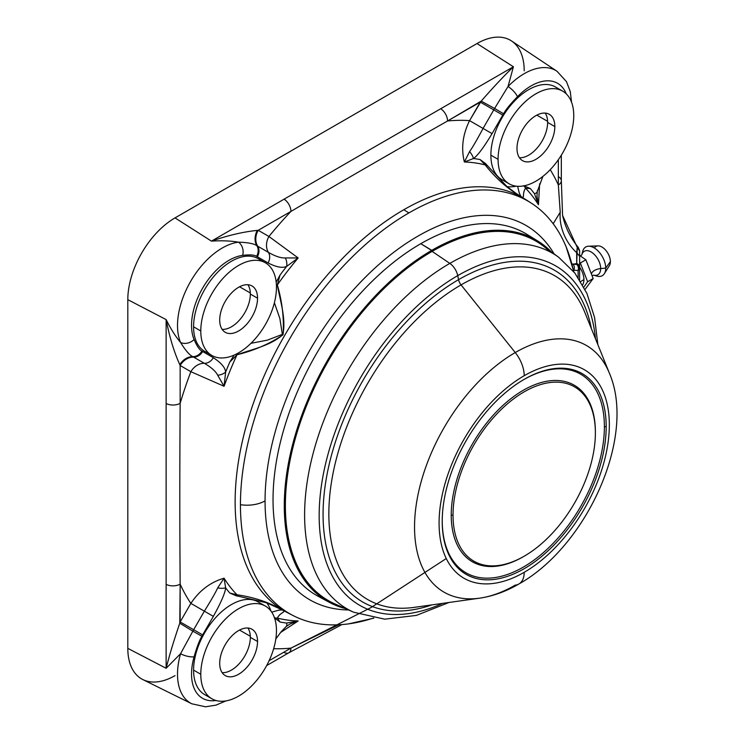 <?xml version="1.0" encoding="UTF-8"?>
<svg xmlns="http://www.w3.org/2000/svg" width="744" height="744" viewBox="0 0 744 744"><rect width="100%" height="100%" fill="white"/><g stroke="black" fill="none" stroke-linecap="round" stroke-linejoin="round"><path stroke-width="1.12" d="M524.204 70.81A66.765 38.549 120 0 0 476.997 43.552L175.017 217.899A66.765 38.549 120 0 0 127.81 299.665L127.81 648.359A66.765 38.549 120 0 0 175.017 675.617M550.216 169.678A289.444 167.112 -60 0 1 558.344 184.958L558.344 159.728L558.344 184.958A289.444 167.112 120 0 0 550.216 169.678M293.313 615.669L288.077 612.991A238.517 137.714 -60 0 1 247.045 423.103A238.517 137.714 -60 0 1 403.797 209.743L408.893 212.923A238.219 137.538 120 0 0 240.442 504.692A238.219 137.538 120 0 0 293.313 615.669A238.219 137.538 120 0 0 373.432 618.059M573.568 271.411A238.219 137.538 120 0 0 531.439 203.224A238.219 137.538 120 0 0 408.893 212.923L403.797 209.743A238.517 137.714 -60 0 1 526.501 200.034A238.517 137.714 -60 0 1 528.938 201.68A238.517 137.714 -60 0 0 526.501 200.034L528.593 201.475M487.208 165.54L480.085 159.56A255.257 147.368 120 0 0 473.491 158.528C477.629 155.645 483.823 147.34 492.063 133.622L503.539 113.758C505.827 109.61 510.468 103.928 517.461 96.72A53.084 30.644 -60 0 1 566.231 93.837A53.084 30.644 120 0 0 517.461 96.72A10.193 3.357 -135.7 0 0 508.022 86.537L513.416 66.774L476.997 43.552A66.765 38.549 -60 0 1 511.593 40.994L557.005 71.257A63.259 36.521 120 0 0 508.022 86.537L494.602 108.447L481.201 101.128L447.562 120.993C396.227 150.083 347.904 177.983 290.941 211.417A289.444 167.112 120 0 0 268.928 236.49L298.158 257.954L285.371 257.945C280.972 258.187 275.317 256.327 268.407 252.365A15.289 12.481 120 0 1 268.928 236.48L258.224 230.305L257.284 230.407C243.39 231.784 228.11 235.364 211.436 241.121L513.416 66.774L476.997 43.552L175.017 217.899L211.436 241.121C221.786 240.479 230.789 240.833 238.443 242.172A63.259 36.521 120 0 0 190.613 281.409A63.259 36.521 120 0 0 180.55 342.454C175.556 336.493 170.757 328.876 166.135 319.585L127.81 299.665A66.765 38.549 -60 0 1 175.017 217.899L211.436 241.121L284.115 199.16A10.193 5.887 60 0 1 290.941 211.417L258.224 230.305A15.289 12.481 -60 0 0 257.703 246.19L268.407 252.365A15.289 12.481 120 0 1 268.928 236.48L298.158 257.954L285.371 257.945C280.972 258.187 275.317 256.327 268.407 252.365A10.193 8.323 120 0 1 268.063 262.948C276.322 267.152 282.506 268.305 286.635 266.408A10.193 7.124 -106.3 0 0 285.371 257.945A10.193 7.124 73.7 0 1 286.635 266.408L298.158 257.954L286.635 266.408A255.257 147.368 120 0 0 280.042 275.057L276.182 282.19L280.042 275.057L277.335 284.906C282.181 301.627 284.115 318.125 283.139 334.409C270.76 345.672 253.137 348.917 237.001 354.767A251.453 145.182 120 0 0 224.074 386.276L190.864 371.693A289.444 167.112 120 0 0 180.16 403.304C179.685 469.464 179.685 525.106 180.16 584.142A289.444 167.112 120 0 0 190.864 603.384C199.429 590.531 210.496 582.134 224.074 578.2A251.453 145.182 120 0 0 237.001 594.791C254.253 597.283 269.635 602.491 283.139 610.406C285.817 612.266 280.488 612.2 277.335 618.078A251.453 145.182 120 0 0 298.158 620.97L280.525 632.53L298.158 620.97A251.453 145.182 -60 0 1 277.335 618.078L280.042 622.021A255.257 147.368 120 0 0 286.635 623.054L298.158 620.97L290.104 623.909M486.874 165.038L485.841 163.838A10.193 1.804 147.2 0 1 485.2 164.898L480.085 159.56A255.257 147.368 120 0 0 473.491 158.528L464.368 161.997C460.982 148.27 462.722 134.487 469.576 120.64L483.07 128.433C476.885 139.993 472.384 147.712 469.576 151.599L464.368 161.997A251.453 145.182 -60 0 1 485.2 164.898C495.923 178.532 508.096 189.236 521.711 197.002C524.836 198.508 521.972 193.84 525.534 188.185A251.453 145.182 -60 0 1 538.451 204.767A251.453 145.182 120 0 0 525.534 188.185L530.305 188.548A255.257 147.368 120 0 1 534.49 193.747L538.451 204.767L539.651 183.722L538.451 204.767L534.49 193.756A10.193 4.306 10.8 0 0 537.298 191.496A10.193 4.306 -169.2 0 1 534.49 193.747A255.257 147.368 120 0 0 530.305 188.548L523.72 185.702L530.305 188.548L525.534 188.185C521.786 193.812 525.171 198.778 521.432 196.835C507.808 188.985 495.727 178.337 485.2 164.898A251.453 145.182 120 0 0 464.368 161.997C460.982 148.27 462.722 134.487 469.576 120.64A289.444 167.112 120 0 0 447.562 120.993A10.193 5.887 -120 0 0 440.727 108.736L284.115 199.16A10.193 5.887 60 0 1 290.941 211.417C347.904 177.983 396.227 150.083 447.562 120.993A10.193 5.887 -120 0 0 440.727 108.736L513.416 66.774C503.567 76.325 492.826 87.783 481.201 101.128C492.826 87.783 503.567 76.325 513.416 66.774L508.022 86.537A63.259 36.521 -60 0 1 557.005 71.257L566.482 81.663L570.257 91.54L571.559 102.244M516.224 186.167A58.609 33.833 -60 0 1 507.027 186.623A58.609 33.833 -60 0 0 516.224 186.167M558.828 89.485A53.512 30.895 120 0 0 516.624 98.906A53.512 30.895 120 0 0 490.873 155.171A53.512 30.895 120 0 0 505.799 181.322M225.925 700.904L216.002 705.126L205.558 706.8L191.803 703.796L142.895 679.598A66.765 38.549 -60 0 1 127.81 648.359L166.135 668.279L166.135 319.585L127.81 299.665L127.81 648.359L166.135 668.279L180.55 653.734A63.259 36.521 120 0 0 191.803 703.796A63.259 36.521 -60 0 1 180.55 653.734L166.135 668.279L166.135 584.356A10.193 5.887 0 0 0 180.16 584.142L179.778 623.212C174.031 639.952 169.483 654.98 166.135 668.279C169.483 654.98 174.031 639.952 179.778 623.212L192.817 631.154L179.778 623.212L180.16 621.928L193.654 629.712L204.358 611.177L190.864 603.384L180.16 621.928L193.654 629.712L180.55 653.734A10.193 3.357 15.7 0 0 194.082 656.812A53.084 30.644 120 0 0 215.974 700.495A53.084 30.644 -60 0 1 194.082 656.812C196.835 647.159 199.439 640.296 201.884 636.241L192.817 631.154L201.884 636.241L202.647 634.911L193.654 629.712L192.817 631.154M558.707 176.858A10.193 5.887 180 0 1 561.329 180.801L562.576 215.425L577.251 247.454L576.646 252.635A40.771 31.471 62.8 0 1 560.223 212.198L558.344 184.958L560.223 212.198L553.192 223.777L560.223 212.198A40.771 31.471 -117.2 0 0 576.646 252.635L576.73 263.497L579.604 267.747L579.604 279.753L579.604 268.426A5.096 2.939 180 0 1 578.116 270.509L573.494 270.184L578.116 270.509A5.096 3.906 -92.4 0 0 576.963 264.529L572.88 264.083A40.771 15.168 130.4 0 0 576.73 263.497A40.771 15.168 -49.6 0 1 572.88 264.083A5.096 4.073 100.1 0 1 573.791 270.239A5.096 4.073 -79.9 0 0 572.88 264.083L571.904 263.869M578.423 247.603L579.604 250.868L577.251 247.454A5.096 1.59 -39.9 0 1 578.423 247.603C570.509 237.968 565.226 227.245 562.576 215.425L577.251 247.454L576.73 263.497A5.096 4.436 0 0 1 579.604 267.496L579.604 250.868L579.604 256.224L576.646 252.635L579.604 256.224L579.604 250.868A5.096 2.939 0 0 0 578.302 248.896A5.096 2.939 180 0 1 579.604 250.868L577.251 247.454A5.096 1.59 -39.9 0 1 578.423 247.603L578.404 247.575M579.604 256.224L579.604 267.496A5.096 4.436 180 0 0 576.73 263.497L579.604 268.426A5.096 2.939 0 0 1 578.116 270.509L578.116 277.493L578.116 270.509A5.096 3.906 -92.4 0 0 576.963 264.529L572.88 264.083M446.307 558.502L371.117 607.513L290.941 648.108A289.444 167.112 -60 0 1 273.653 648.703A289.444 167.112 120 0 0 290.951 648.108L338.771 624.774M288.077 612.991A238.517 137.714 -60 0 1 247.045 423.103A238.517 137.714 -60 0 1 403.797 209.743A238.517 137.714 -60 0 1 526.501 200.034L531.439 203.224M192.817 356.636L193.654 357.129A15.289 12.481 -60 0 0 180.16 365.518L179.778 364.653C174.031 351.931 169.483 336.911 166.135 319.585C170.757 328.876 175.556 336.493 180.55 342.454C185.554 350.526 189.646 355.251 192.817 356.636A10.193 8.323 -58.6 0 0 201.884 351.084L213.351 357.715A10.193 8.323 120 0 1 204.358 363.305L193.654 357.129A10.193 8.323 -60 0 0 202.647 351.531L201.884 351.084A10.193 8.323 121.4 0 1 192.817 356.636A15.289 12.155 -60.2 0 0 179.778 364.653A15.289 12.155 119.8 0 1 192.817 356.636L193.654 357.129A10.193 8.323 -60 0 0 202.647 351.531L213.351 357.715C221.108 362.756 225.2 367.536 225.637 372.065A10.193 7.124 166.3 0 1 217.676 375.209L224.074 386.276L225.637 372.065C225.2 367.536 221.108 362.756 213.351 357.715A10.193 8.323 120 0 1 204.358 363.305L193.654 357.129A15.289 12.481 -60 0 0 180.16 365.518L180.16 403.304A10.193 5.887 180 0 1 166.135 403.508L166.135 584.356A10.193 5.887 0 0 0 180.16 584.142C179.685 525.106 179.685 469.464 180.16 403.304A10.193 5.887 180 0 1 166.135 403.508L166.135 319.585C169.483 336.911 174.031 351.931 179.778 364.653L180.16 365.518L190.864 371.693A15.289 12.481 120 0 1 204.358 363.305C211.268 367.341 215.714 371.303 217.676 375.209A10.193 7.124 -13.7 0 0 225.637 372.065A255.257 147.368 120 0 1 229.822 362.03L234.072 355.13L229.822 362.03L237.001 354.767L236.815 353.809L236.992 354.767L229.822 362.03A255.257 147.368 120 0 0 225.637 372.065L224.074 386.276L190.864 371.693A15.289 12.481 120 0 1 204.358 363.305C211.268 367.341 215.714 371.303 217.676 375.209L224.074 386.276A251.453 145.182 -60 0 1 236.992 354.767C253.946 350.619 269.226 344.016 282.832 334.958C286.254 318.609 280.358 301.776 277.335 284.906A251.453 145.182 -60 0 1 298.158 257.963A251.453 145.182 120 0 0 277.335 284.906L276.415 285.231L277.335 284.906L280.042 275.057A255.257 147.368 120 0 1 286.635 266.408C282.506 268.305 276.322 267.152 268.063 262.948L257.359 256.773A10.193 8.323 -60 0 0 257.703 246.19L256.857 245.706A15.289 12.155 120.2 0 1 257.284 230.407A15.289 12.155 -59.8 0 0 256.857 245.706C254.076 243.651 247.938 242.47 238.443 242.172C230.789 240.833 221.786 240.479 211.436 241.121C228.11 235.364 243.39 231.784 257.284 230.407L258.224 230.305A15.289 12.481 -60 0 0 257.703 246.19L256.857 245.706A10.193 8.323 118.6 0 1 256.587 256.336A10.193 8.323 -61.4 0 0 256.857 245.706M561.329 180.801A10.193 5.887 180 0 1 558.344 184.958A10.193 5.887 180 0 0 561.329 180.792L561.329 155.189M341.905 624.579L288.83 652.776A10.193 5.887 60 0 0 290.941 648.108L269.096 660.719L290.941 648.108A10.193 5.887 60 0 1 288.83 652.776A10.193 5.887 60 0 1 284.115 652.469M579.604 265.376L579.604 263.599M536.963 196.063L538.451 204.767L536.991 196.658M469.576 120.64L483.07 128.433L493.774 109.889L480.28 102.105L469.576 120.64L481.201 101.128L494.602 108.447L493.774 109.889L480.28 102.105L447.562 120.993A289.444 167.112 -60 0 1 469.576 120.64M190.864 603.393C199.429 590.531 210.496 582.134 224.074 578.2L217.676 587.909C215.676 592.345 211.24 600.101 204.358 611.177L190.864 603.384A289.444 167.112 -60 0 1 180.16 584.142L180.16 621.928L190.864 603.393M473.491 158.528C477.629 155.645 483.823 147.34 492.063 133.622L483.07 128.433C476.885 139.993 472.384 147.712 469.576 151.599A10.193 4.306 49.2 0 1 473.491 158.528A10.193 4.306 -130.8 0 0 469.576 151.599L464.368 161.997L473.491 158.528M286.635 623.054A10.193 4.306 49.2 0 1 286.087 626.615A10.193 4.306 -130.8 0 0 286.635 623.054A255.257 147.368 120 0 1 280.042 622.021L277.335 618.078C280.367 612.052 286.226 612.424 282.85 610.238C269.254 602.352 253.974 597.2 236.992 594.791A10.193 1.804 92.8 0 1 236.406 595.879L237.959 596.167M289.872 624.039L298.158 620.97M180.55 653.734A10.193 3.357 15.7 0 0 194.082 656.812C196.835 647.159 199.439 640.296 201.884 636.241L213.351 616.367L202.647 634.911L193.654 629.712L204.358 611.177L213.351 616.367C221.117 602.352 225.209 592.838 225.637 587.834A10.193 4.306 -169.2 0 1 217.676 587.909C215.676 592.345 211.24 600.101 204.358 611.177L213.351 616.367C221.117 602.352 225.209 592.838 225.637 587.834L224.074 578.2L217.676 587.909A10.193 4.306 10.8 0 0 225.637 587.834A255.257 147.368 120 0 0 229.822 593.033L236.406 595.879A10.193 1.804 -87.2 0 0 236.992 594.791L229.822 593.033L238.48 596.204M180.55 342.454A63.259 36.521 -60 0 1 190.613 281.409A63.259 36.521 -60 0 1 238.452 242.172A10.193 7.617 82.7 0 1 242.665 255.369A53.084 30.644 120 0 0 202.535 288.291A53.084 30.644 120 0 0 194.082 339.515A10.193 7.617 157.3 0 1 180.55 342.454A10.193 7.617 157.3 0 0 194.082 339.515A53.084 30.644 -60 0 1 202.535 288.291A53.084 30.644 -60 0 1 242.665 255.369C249.659 254.513 254.299 254.829 256.587 256.336L257.359 256.773A10.193 8.323 -60 0 0 257.703 246.19L268.407 252.365A10.193 8.323 120 0 1 268.063 262.948L256.587 256.336C254.299 254.829 249.659 254.513 242.665 255.369A10.193 7.617 82.7 0 0 238.443 242.172M483.07 128.433L493.774 109.889L502.767 115.088L492.063 133.622L483.07 128.433M494.602 108.447L493.774 109.889L502.767 115.088L503.539 113.758L494.602 108.447L503.539 113.758C505.827 109.61 510.468 103.928 517.461 96.72A10.193 3.357 -135.7 0 0 508.022 86.537L494.602 108.447M201.884 351.084C199.439 349.847 196.835 345.997 194.082 339.515C196.835 345.997 199.439 349.847 201.884 351.084M537.28 190.687A10.193 4.306 -169.2 0 1 537.298 191.496L542.897 176.402M521.014 196.555L519.377 193.384L517.61 186.288L519.377 193.384L521.042 196.565L516.141 193.421L506.943 186.558L486.985 165.196M250.961 343.31L267.347 340.166L282.348 334.372L279.856 318.488L274.387 302.724L279.856 318.488L282.348 334.372L267.347 340.166L250.961 343.31M271.737 612.154L278.758 610.145L282.348 609.987L278.758 610.145L271.737 612.154M266.724 602.826A58.609 33.833 -60 0 1 270.928 611.019A58.609 33.833 -60 0 0 266.724 602.826M525.534 188.185A10.193 9.012 -165.5 0 0 523.888 185.879A10.193 9.012 14.5 0 1 525.534 188.185M274.49 617.799A10.193 9.012 45.5 0 0 277.335 618.078A10.193 9.012 -134.5 0 1 274.778 617.864M485.2 164.898A10.193 1.804 -32.8 0 0 485.841 163.838L480.085 159.56L485.2 164.898M274.285 617.743L280.042 622.021L274.285 617.743M373.879 618.134L348.787 623.844A238.219 137.538 -60 0 1 240.442 504.692A25.482 14.713 0 0 0 265.059 500.879A216.16 124.797 120 0 1 382.239 261.609A216.16 124.797 120 0 1 554.103 253.909A216.16 124.797 120 0 0 382.239 261.609A216.16 124.797 120 0 0 265.059 500.879A216.16 124.797 120 0 0 348.545 609.95A216.16 124.797 120 0 1 265.059 500.879A25.482 14.713 180 0 1 240.442 504.692A238.219 137.538 -60 0 1 408.893 212.923A238.219 137.538 -60 0 1 566.249 247.175L573.847 271.765M542.116 245.157A207.548 119.831 -60 0 0 432.115 251.388L431.957 251.081A207.799 119.97 120 0 0 293.331 444.512A207.799 119.97 120 0 0 340.008 606.183A207.799 119.97 -60 0 1 293.331 444.512A207.799 119.97 -60 0 1 431.957 251.081L432.115 251.388A207.548 119.831 -60 0 0 294.866 440.123A207.548 119.831 -60 0 0 334.967 603.942A207.548 119.831 -60 0 1 294.866 440.123A207.548 119.831 -60 0 1 432.115 251.388L449.813 263.395A205.353 118.566 120 0 0 314.005 450.129A205.353 118.566 120 0 0 353.688 612.228A205.353 118.566 -60 0 1 314.005 450.129A205.353 118.566 -60 0 1 449.813 263.395L432.115 251.388A207.548 119.831 -60 0 1 542.116 245.157A207.548 119.831 -60 0 1 550.002 251.853A207.548 119.831 -60 0 0 542.116 245.157L558.642 257.229A205.353 118.566 120 0 0 449.813 263.395A12.741 7.356 60 0 1 457.727 275.633L458.555 279.66A191.608 110.624 120 0 0 323.733 498.508A191.608 110.624 120 0 0 431.948 604.872A191.608 110.624 120 0 1 323.733 498.508A191.608 110.624 120 0 1 458.555 279.66L457.727 275.633A195.96 113.135 -60 0 1 595.479 338.771A195.96 113.135 120 0 0 457.727 275.633A195.96 113.135 120 0 0 319.371 506.841A195.96 113.135 120 0 0 442.727 603.356A195.96 113.135 -60 0 1 319.371 506.841A195.96 113.135 -60 0 1 457.727 275.633A12.741 7.356 -120 0 0 449.813 263.395A205.353 118.566 -60 0 1 558.642 257.229L574.87 273.048L586.923 293.434L594.586 317.548L597.86 344.667M414.278 607.355A186.977 107.954 -60 0 1 331.006 485.181A186.977 107.954 -60 0 1 461.057 284.887L515.248 352.554A142.42 82.231 120 0 0 416.184 505.12A142.42 82.231 120 0 0 479.61 598.176A142.42 82.231 120 0 0 515.248 585.128A25.482 14.713 -120 0 0 518.931 583.975A25.482 14.713 -120 0 0 524.204 572.313A120.388 69.508 -60 0 1 439.081 523.162A120.388 69.508 -60 0 1 524.204 375.711A120.388 69.508 -60 0 1 609.336 424.861A120.388 69.508 -60 0 1 524.204 572.313A25.482 14.713 60 0 1 518.931 583.975C506.06 591.471 492.946 596.204 479.61 598.176A142.42 82.231 -60 0 1 416.184 505.12A142.42 82.231 -60 0 1 515.248 352.554L461.057 284.887A186.977 107.954 -60 0 1 584.719 312.145A186.977 107.954 -60 0 0 461.057 284.887A7.645 4.418 60 0 1 458.555 279.66A7.645 4.418 -120 0 0 461.057 284.887A186.977 107.954 -60 0 0 331.006 485.181A186.977 107.954 -60 0 0 414.278 607.355L479.61 598.176M442.224 521.339A115.943 66.941 120 0 0 524.204 568.676A115.943 66.941 120 0 0 606.193 426.684A115.943 66.941 120 0 0 524.204 379.347A115.943 66.941 120 0 0 442.224 521.339A115.943 66.941 120 0 0 524.204 568.676A115.943 66.941 120 0 0 606.193 426.684L604.388 426.684A114.669 66.207 -60 0 1 523.534 566.984A114.669 66.207 -60 0 1 442.224 520.819A114.669 66.207 -60 0 0 523.534 566.984A114.669 66.207 -60 0 0 604.388 426.684L606.193 426.684A115.943 66.941 120 0 0 524.204 379.347A115.943 66.941 120 0 0 442.224 521.339L442.224 521.339M591.406 328.681A191.608 110.624 120 0 0 458.555 279.66A191.608 110.624 120 0 1 591.406 328.681M518.931 583.975C586.523 546.291 636.734 436.923 609.438 373.311A142.42 82.231 120 0 0 515.248 352.554A25.482 14.713 60 0 1 524.204 375.711A120.388 69.508 120 0 0 439.081 523.162A120.388 69.508 120 0 0 524.204 572.313A120.388 69.508 120 0 0 609.336 424.861A120.388 69.508 120 0 0 524.204 375.711A25.482 14.713 -120 0 0 515.248 352.554A142.42 82.231 -60 0 1 609.438 373.311L584.719 312.145M318.023 596.214A208.943 120.64 -60 0 1 283.827 429.372A208.943 120.64 -60 0 1 420.788 243.697L431.78 250.337A208.59 120.426 120 0 0 295.061 435.686A208.59 120.426 120 0 0 329.192 602.249L318.023 596.214A208.943 120.64 -60 0 0 323.752 598.976A208.943 120.64 -60 0 1 282.413 434.366A208.943 120.64 -60 0 1 420.788 243.697A208.943 120.64 -60 0 1 532.202 237.931M523.757 379.607A114.669 66.207 -60 0 1 604.388 426.684A114.669 66.207 -60 0 0 523.757 379.607M524.204 556.196L523.311 556.717A101.928 58.85 -60 0 1 451.236 515.099L453.031 515.099A100.654 58.116 120 0 0 524.204 556.196A100.654 58.116 120 0 0 595.377 432.924L595.377 431.883A101.928 58.85 120 0 0 523.302 390.274A101.928 58.85 120 0 0 451.236 515.099A101.928 58.85 120 0 0 523.757 556.447M595.377 432.924A100.654 58.116 120 0 0 524.204 391.828A100.654 58.116 120 0 0 453.031 515.099L451.236 515.099A101.928 58.85 -60 0 1 523.302 390.274A101.928 58.85 -60 0 1 595.377 431.883L595.377 432.924A100.654 58.116 -60 0 1 524.204 556.196A100.654 58.116 -60 0 1 453.031 515.099A100.654 58.116 -60 0 1 524.204 391.828A100.654 58.116 -60 0 1 595.377 432.924M550.337 251.165A208.339 120.286 120 0 0 431.957 250.644A208.339 120.286 120 0 0 292.057 448.214A208.339 120.286 120 0 0 344.277 608.071A208.339 120.286 120 0 1 292.057 448.214A208.339 120.286 120 0 1 431.957 250.644L420.788 243.697A208.943 120.64 -60 0 1 526.938 234.351L537.754 241.01A208.59 120.426 120 0 0 431.78 250.337L431.957 250.644A208.339 120.286 120 0 1 550.337 251.165M431.957 251.081A207.799 119.97 -60 0 1 546.57 248.412A207.799 119.97 120 0 0 431.957 251.081M345.467 608.592L329.192 602.249A208.59 120.426 120 0 0 345.439 608.583A208.59 120.426 -60 0 1 329.192 602.249A208.59 120.426 -60 0 1 295.061 435.686A208.59 120.426 -60 0 1 431.78 250.337A208.59 120.426 -60 0 1 537.754 241.01A208.59 120.426 -60 0 1 551.36 251.909M239.549 630.066L250.309 636.278L239.549 630.066M239.549 286.775L250.309 292.987L239.549 286.775M536.842 115.134L547.612 121.346L536.842 115.134M247.901 628.02A26.756 15.447 -60 0 1 250.337 637.338A26.756 15.447 -60 0 1 222.131 672.65A26.756 15.447 -60 0 0 250.337 637.338L257.545 641.495A26.756 15.447 -60 0 1 238.619 674.269A26.756 15.447 -60 0 1 219.703 663.341A26.756 15.447 -60 0 1 238.619 630.577A26.756 15.447 -60 0 1 257.545 641.495A26.756 15.447 120 0 0 252.002 629.247A26.756 15.447 120 0 0 231.384 636.418A26.756 15.447 120 0 0 219.703 663.341A26.756 15.447 120 0 0 225.246 675.589A26.756 15.447 120 0 0 245.864 668.419A26.756 15.447 120 0 0 257.545 641.495L250.337 637.338A26.756 15.447 -60 0 0 247.901 628.02M200.787 674.269A53.512 30.895 120 0 0 238.619 696.114A53.512 30.895 120 0 0 276.461 630.577A53.512 30.895 120 0 0 238.619 608.731A53.512 30.895 120 0 0 200.787 674.269A53.512 30.895 120 0 0 211.863 698.765A53.512 30.895 120 0 0 253.1 684.424A53.512 30.895 120 0 0 276.461 630.577A53.512 30.895 120 0 0 265.376 606.081A53.512 30.895 120 0 0 224.139 620.412A53.512 30.895 120 0 0 200.787 674.269L193.58 670.102L200.787 674.269M211.863 698.765L204.656 694.598A53.512 30.895 -60 0 1 193.58 670.102A53.512 30.895 -60 0 1 216.932 616.255A53.512 30.895 -60 0 1 258.168 601.915L265.376 606.081M247.901 284.738A26.756 15.447 -60 0 1 250.337 294.047A26.756 15.447 -60 0 1 222.131 329.359A26.756 15.447 -60 0 0 250.337 294.047L257.545 298.204A26.756 15.447 -60 0 1 238.619 330.978A26.756 15.447 -60 0 1 219.703 320.05A26.756 15.447 -60 0 1 238.619 287.286A26.756 15.447 -60 0 1 257.545 298.204A26.756 15.447 120 0 0 252.002 285.956A26.756 15.447 120 0 0 231.384 293.127A26.756 15.447 120 0 0 219.703 320.05A26.756 15.447 120 0 0 225.246 332.298A26.756 15.447 120 0 0 245.864 325.128A26.756 15.447 120 0 0 257.545 298.204L250.337 294.047A26.756 15.447 -60 0 0 247.901 284.738M200.787 330.978A53.512 30.895 120 0 0 238.619 352.823A53.512 30.895 120 0 0 276.461 287.286A53.512 30.895 120 0 0 238.619 265.441A53.512 30.895 120 0 0 200.787 330.978A53.512 30.895 120 0 0 211.863 355.474A53.512 30.895 120 0 0 253.1 341.133A53.512 30.895 120 0 0 276.461 287.286A53.512 30.895 120 0 0 265.376 262.79A53.512 30.895 120 0 0 224.139 277.121A53.512 30.895 120 0 0 200.787 330.978L193.58 326.811L200.787 330.978M211.863 355.474L204.656 351.308A53.512 30.895 -60 0 1 193.58 326.811A53.512 30.895 -60 0 1 216.932 272.964A53.512 30.895 -60 0 1 258.168 258.624L265.376 262.79M545.194 113.088A26.756 15.447 -60 0 1 547.631 122.407A26.756 15.447 -60 0 1 519.433 157.719A26.756 15.447 -60 0 0 547.631 122.407L554.838 126.564A26.756 15.447 -60 0 1 535.922 159.328A26.756 15.447 -60 0 1 516.996 148.409A26.756 15.447 -60 0 1 535.922 115.636A26.756 15.447 -60 0 1 554.838 126.564A26.756 15.447 120 0 0 549.295 114.316A26.756 15.447 120 0 0 528.677 121.486A26.756 15.447 120 0 0 516.996 148.409A26.756 15.447 120 0 0 522.539 160.657A26.756 15.447 120 0 0 543.157 153.487A26.756 15.447 120 0 0 554.838 126.564L547.631 122.407A26.756 15.447 -60 0 0 545.194 113.088M498.08 159.328A53.512 30.895 120 0 0 535.922 181.173A53.512 30.895 120 0 0 573.754 115.645A53.512 30.895 120 0 0 535.922 93.79A53.512 30.895 120 0 0 498.08 159.328A53.512 30.895 120 0 0 509.166 183.824A53.512 30.895 120 0 0 550.402 169.493A53.512 30.895 120 0 0 573.754 115.645A53.512 30.895 120 0 0 562.669 91.14A53.512 30.895 120 0 0 521.442 105.481A53.512 30.895 120 0 0 498.08 159.328L490.873 155.171L498.08 159.328M509.166 183.824L501.958 179.667A53.512 30.895 -60 0 1 490.873 155.171A53.512 30.895 -60 0 1 514.234 101.324A53.512 30.895 -60 0 1 555.47 86.983L562.669 91.14M595.088 275.41A16.563 9.56 -120 0 0 604.37 273.643A16.563 9.56 -120 0 0 605.737 268.091L610.378 261.618A11.923 6.882 60 0 1 609.401 265.617L604.37 273.643M580.413 255.927L581.789 254.894L582.682 251.407A16.563 9.56 60 0 1 595.498 248.766A16.563 9.56 60 0 1 605.737 268.091A16.563 9.56 -120 0 0 588.532 246.218L597.999 245.873A11.923 6.882 60 0 1 610.378 261.618L605.737 268.091L600.687 268.575A13.578 7.84 -120 0 1 593.656 275.187A13.578 7.84 -120 0 0 600.687 268.575L605.737 268.091A16.563 9.56 60 0 1 596.948 276.117L593.48 275.141L592.326 275.559M593.173 278.554L585.044 289.407L593.173 278.554L587.621 281.762L580.339 262.995L579.604 262.576L580.339 262.995L585.881 259.796L593.173 278.554L585.881 259.796L580.339 262.995L587.621 281.762L593.173 278.554M600.687 268.575A11.216 6.473 0 0 0 591.675 273.253A11.216 6.473 180 0 1 600.687 268.575A13.578 7.84 -120 0 0 592.382 252.793A13.578 7.84 -120 0 0 581.836 254.727A13.578 7.84 -120 0 1 592.382 252.793A13.578 7.84 -120 0 1 600.687 268.575M580.701 281.502L583.938 279.642A15.289 8.826 60 0 1 582.636 284.822A15.289 8.826 60 0 0 583.938 279.642L580.701 281.502M610.378 261.618A11.923 6.882 -120 0 0 603.896 248.403A11.923 6.882 -120 0 0 594.419 248.04M588.532 246.218A16.563 9.56 -120 0 0 582.366 253.369M579.604 255.443L585.881 259.796L579.604 255.443M579.604 267.152A15.289 8.826 60 0 1 583.938 279.642A15.289 8.826 60 0 0 579.604 267.152M583.873 287.1L587.621 281.762L583.873 287.1M268.928 236.49A289.444 167.112 -60 0 1 290.941 211.417L258.224 230.305L268.928 236.48M180.16 403.304A289.444 167.112 -60 0 1 190.864 371.693L180.16 365.518L180.16 403.304M261.525 261.125A53.512 30.895 120 0 0 219.331 270.546A53.512 30.895 120 0 0 193.58 326.811A53.512 30.895 120 0 0 208.506 352.972M261.525 604.416A53.512 30.895 120 0 0 219.331 613.837A53.512 30.895 120 0 0 193.58 670.102A53.512 30.895 120 0 0 208.506 696.254M229.822 593.033L237.001 594.791A251.453 145.182 -60 0 1 224.074 578.2L225.637 587.834A255.257 147.368 120 0 0 229.822 593.033M288.83 652.776L266.659 665.573M536.973 196.388L537.298 191.496M290.151 623.891L286.087 626.615L280.897 632.075L275.81 639.003M238.154 596.186L266.64 602.789L282.348 609.987M334.967 603.942L353.688 612.228L384.695 619.166L416.352 615.409L449.023 602.473M551.378 251.928L537.754 241.01"/></g></svg>
